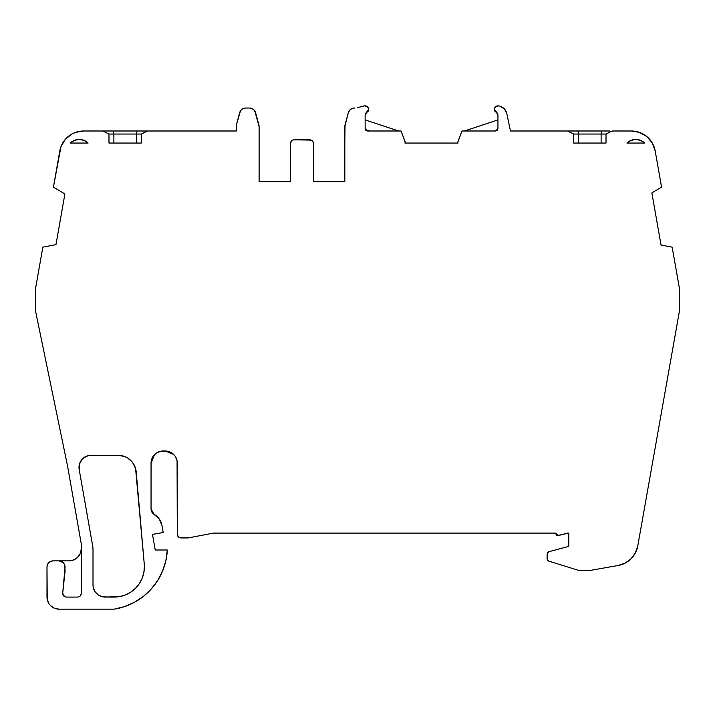 <?xml version="1.0" encoding="UTF-8"?>
<svg xmlns="http://www.w3.org/2000/svg" width="715" height="715" viewBox="0 0 715 715"><rect width="100%" height="100%" fill="white"/><g stroke="black" fill="none" stroke-linecap="round" stroke-linejoin="round"><path stroke-width="1.07" d="M144.278 564.269A30.182 30.182 0 0 1 144.394 566.897L143.813 572.787L142.097 578.453L139.309 583.672L135.555 588.239L130.979 591.993L125.76 594.782L120.102 596.507L105.06 597.079A12.075 12.075 0 0 1 93.004 585.013L93.004 549.317A16.901 16.901 0 0 0 92.753 546.385L92.753 546.385A16.901 16.901 0 0 1 93.004 549.317L93.004 585.013L93.004 549.317A16.901 16.901 0 0 0 92.753 546.385L79.186 469.469L79.419 464.25L81.832 459.611L83.727 457.797L88.463 455.58L118.154 455.294L124.714 456.528L127.717 458.029L132.641 462.542L135.591 468.531L144.278 564.269A30.182 30.182 0 0 1 114.212 597.079L102.701 596.846L98.357 595.041L95.032 591.707L93.236 587.364L93.004 585.013A12.075 12.075 0 0 0 105.06 597.079L114.212 597.079A30.182 30.182 0 0 0 144.278 564.269L136.19 471.828L144.278 564.269M159.257 518.947L154.1 514.264C158.337 516.82 160.947 520.529 161.93 525.382L159.257 518.947L152.831 513.307L151.053 509.017L154.1 514.264A6.033 6.033 0 0 1 151.053 509.017L151.053 463.07L151.964 458.449L154.583 454.534L151.053 463.07A12.075 12.075 0 0 1 163.118 450.995L165.228 450.995A12.075 12.075 0 0 1 177.302 463.07L177.302 534.302A3.62 3.62 0 0 0 180.922 537.921L188.17 537.921L213.526 533.095L188.17 537.921L180.922 537.921A3.62 3.62 0 0 1 177.302 534.302L178.366 536.867L179.537 537.644L188.17 537.921L213.526 533.095L555.501 533.095A2.413 2.413 0 0 0 555.501 533.184L558.54 535.517L567.576 533.095L558.54 535.517L555.501 533.184A2.413 2.413 0 0 1 555.501 533.095L213.526 533.095L555.501 533.095A2.413 2.413 0 0 0 555.501 533.184L556.449 535.097L557.441 535.544L568.783 533.095L568.783 546.376L548.905 551.703L547.619 552.561L547.118 554.036L548.905 551.703L568.783 546.376L568.783 533.095L567.576 533.095L568.783 533.095L568.783 546.376L548.905 551.703L547.118 554.036L547.234 559.595L548.816 561.141A2.413 2.413 0 0 1 547.118 558.835L547.592 560.274M363.64 106.035L364.48 105.847C366.911 105.766 368.341 106.928 368.761 109.332L365.535 113.479L368.154 111.272L368.761 109.332L367.43 106.598L364.48 105.847L357.464 107.643M457.868 141.847L462.015 130.997L471.373 130.997L462.015 130.997L457.788 142.276L462.015 130.997L495.531 130.997L497.944 128.575L497.944 114.793L497.944 128.575L497.417 130.085L497.944 128.575L497.944 114.793L494.324 109.332C494.744 106.928 496.174 105.766 498.614 105.847L495.656 106.598L494.324 109.332L494.932 111.272L497.425 113.292L494.324 109.332C494.744 106.928 496.174 105.766 498.614 105.847L499.624 106.079C503.405 107.196 505.791 109.672 506.792 113.479L510.465 130.997L555.144 130.997M345.032 124.991L348.375 112.505L344.827 126.546A6.033 6.033 0 0 1 345.032 124.991L344.827 143.063L344.827 126.546A6.033 6.033 0 0 1 345.032 124.991L344.827 126.546A6.033 6.033 0 0 1 345.032 124.991L348.375 112.505C349.34 109.744 351.28 108.251 354.202 108.037L350.529 109.279L348.375 112.505C349.34 109.744 351.28 108.251 354.202 108.037L354.417 108.037M365.848 130.291L365.142 128.575L365.857 130.291L365.142 128.575L365.857 130.291L369.968 130.997L366.053 130.47L367.546 130.997L365.142 128.575L365.142 114.793L366.589 112.586L365.142 114.793L365.535 113.479M240.526 110.718L239.713 112.505C240.678 109.744 242.626 108.251 245.549 108.037L241.867 109.279L240.526 110.718L236.37 124.982L239.713 112.505C240.678 109.744 242.626 108.251 245.549 108.037L249.723 108.037C252.645 108.251 254.585 109.744 255.55 112.505L258.901 124.991A6.033 6.033 0 0 1 259.107 126.546L258.901 124.991A6.033 6.033 0 0 1 259.107 126.546L258.901 124.991A6.033 6.033 0 0 1 259.107 126.546L254.737 110.718L253.396 109.279L249.723 108.037C252.645 108.251 254.585 109.744 255.55 112.505L253.396 109.279L251.662 108.358M63.233 595.372L66.307 597.079C63.93 596.802 62.732 595.47 62.706 593.066C62.732 595.461 63.93 596.802 66.307 597.079L77.649 597.079C79.848 596.846 81.054 595.64 81.269 593.459C81.036 595.658 79.83 596.864 77.649 597.079C79.848 596.846 81.054 595.64 81.269 593.459L81.269 543.856L67.585 466.243L81.269 543.856L81.269 593.459L80.214 596.024L81.269 593.459C81.036 595.658 79.83 596.864 77.649 597.079L80.214 596.024M80.42 553.24L79.24 555.501L75.906 558.826L71.554 560.631L69.194 560.864C76.514 560.122 80.536 556.1 81.269 548.789L80.42 553.231L77.738 557.325L73.645 560.015L69.194 560.864L59.068 560.864C62.661 561.293 64.672 563.304 65.101 566.897L62.706 593.075M151.097 509.813L154.1 514.264C158.337 516.82 160.947 520.529 161.93 525.382L163.19 532.514L152.483 534.4L155.235 549.996L167.31 549.996L165.871 560.64L167.31 549.996L155.235 549.996L167.31 549.996A63.027 63.027 0 0 1 114.194 609.153L124.624 606.579L134.465 602.271L143.429 596.355L151.258 589.008L157.729 580.428L162.645 570.883L165.871 560.64M405.191 141.847L401.044 130.997L405.271 142.348A1.207 1.207 0 0 1 404.976 143.063L405.271 142.348A1.207 1.207 0 0 1 404.976 143.063L405.191 141.847L401.044 130.997L405.191 141.847M497.238 130.291L495.531 130.997L497.944 128.575L497.238 130.291L495.531 130.997L497.247 130.282L495.531 130.997L464.428 130.997L497.944 119.914M81.269 548.789C80.536 556.1 76.514 560.122 69.194 560.864L53.035 560.864L59.068 560.864L63.34 562.634L64.681 564.68L65.101 571.008L62.706 593.066C62.732 595.461 63.93 596.802 66.307 597.079L77.649 597.079L66.307 597.079L63.608 595.881L62.706 593.066C62.732 595.47 63.93 596.802 66.307 597.079M579.588 570.525A3.62 3.62 0 0 1 578.524 570.356L548.816 561.141L578.524 570.356L588.043 570.525A18.107 18.107 0 0 0 591.189 570.248L591.189 570.248A18.107 18.107 0 0 1 588.043 570.525L579.588 570.525A3.62 3.62 0 0 1 578.524 570.356L579.588 570.525A3.62 3.62 0 0 1 578.524 570.356L588.043 570.525A18.107 18.107 0 0 0 591.189 570.248L618.189 565.485L625.142 563.125L631.059 558.79L635.403 552.874L637.771 545.92L679.25 312.089L679.25 287.376L672.163 247.158L661.035 245.013L651.865 192.916L661.572 187.116L655.19 150.945L652.295 143.018L646.852 136.574L639.514 132.391L631.184 130.997A24.149 24.149 0 0 0 630.961 130.997A24.149 24.149 0 0 1 655.19 150.945A24.149 24.149 0 0 0 630.961 130.997L612.201 130.997L606.016 134.036L606.016 143.063L573.698 143.063L573.698 134.036L578.587 134.036L578.587 143.063L578.587 134.036L601.118 134.036L601.118 143.063L601.118 134.036L606.016 134.036L606.016 143.063L573.698 143.063L573.698 134.036L567.513 130.997L577.935 130.997L578.587 134.036L601.118 134.036L601.78 130.997L577.935 130.997L578.587 134.036L578.587 143.063M344.827 143.063L344.827 181.699L344.827 126.546L344.827 181.699L313.429 181.699L313.429 143.447C313.17 141.293 311.963 140.086 309.81 139.827C311.963 140.086 313.17 141.293 313.429 143.447L313.429 181.699L313.429 143.447A3.62 3.62 0 0 0 312.375 140.891L311.195 140.104L313.161 142.062L312.375 140.891L309.81 139.827L294.115 139.827C291.961 140.086 290.755 141.293 290.496 143.447L291.559 140.891A3.62 3.62 0 0 1 294.115 139.827L311.195 140.104M103.979 130.997L113.22 130.997L113.882 134.036L141.302 134.036L141.302 143.063L108.984 143.063L108.984 134.036L113.882 134.036L113.882 143.063L113.882 134.036L136.413 134.036L136.413 143.063L136.413 134.036L141.302 134.036L141.302 143.063L108.984 143.063L108.984 134.036L136.413 134.036L137.066 130.997L113.22 130.997L113.882 134.036L113.882 143.063M629.817 143.063L626.912 143.063A12.673 12.673 0 0 1 644.662 143.063L631.095 143.063M626.912 143.063L644.662 143.063L640.577 140.381L635.787 139.443L630.996 140.381L626.912 143.063L644.662 143.063A12.673 12.673 0 0 0 626.912 143.063L644.662 143.063M73.243 143.063L70.338 143.063A12.673 12.673 0 0 1 88.088 143.063L74.521 143.063M70.338 143.063L88.088 143.063L84.004 140.381L79.213 139.443L74.423 140.381L70.338 143.063L88.088 143.063A12.673 12.673 0 0 0 70.338 143.063L88.088 143.063M365.142 119.914L398.63 130.997L365.142 119.914L398.63 130.997L372.712 130.997M365.142 128.575L365.142 114.793L365.142 128.575L367.555 130.997L401.044 130.997M93.004 585.076L93.039 585.934L93.004 585.076M239.713 112.505L236.37 124.982L236.37 130.997L236.37 124.982L236.37 130.997L147.487 130.997L141.302 134.036L141.302 143.063L108.984 143.063L108.984 134.036L102.799 130.997L84.039 130.997A24.149 24.149 0 0 0 83.816 130.997A24.149 24.149 0 0 1 84.039 130.997A24.149 24.149 0 0 0 83.816 130.997L75.486 132.391L71.634 134.161L65.145 139.55L60.909 146.852L53.428 187.116L64.895 193.98L55.967 244.628L42.837 247.158L35.75 287.376L35.75 312.089L67.585 466.243L81.269 543.856L81.269 593.459M59.068 609.153L114.194 609.153L59.068 609.153A12.075 12.075 0 0 1 46.993 597.079L46.993 566.897L47.226 599.438L49.031 603.791L50.533 605.623L54.447 608.233L59.068 609.153A12.075 12.075 0 0 1 46.993 597.079L46.993 566.897A6.033 6.033 0 0 1 53.035 560.864L50.72 561.32L48.763 562.634L47.458 564.591L46.993 566.897A6.033 6.033 0 0 1 53.035 560.864L59.068 560.864C62.661 561.293 64.672 563.304 65.101 566.897L64.636 564.591L63.34 562.634L61.374 561.329L59.068 560.864L69.194 560.864M154.127 455.017L156.415 453.033L160.768 451.228L167.587 451.228L171.94 453.033L173.772 454.534L175.273 456.367L177.07 460.71L177.302 534.311M162.466 451.013L165.228 450.995L173.763 454.534L165.237 450.995M601.118 143.063L601.118 134.036L606.016 134.036L606.016 143.063L573.698 143.063L573.698 134.036L601.118 134.036L601.78 130.997L577.935 130.997L578.587 134.036M495.531 130.997L464.428 130.997L495.531 130.997M404.976 143.063L458.083 143.063A1.207 1.207 0 0 1 457.788 142.348L457.788 143.063L457.788 142.348A1.207 1.207 0 0 0 458.083 143.063L404.976 143.063L405.271 142.348A1.207 1.207 0 0 1 404.976 143.063L458.083 143.063A1.207 1.207 0 0 1 457.788 142.348L457.788 142.348M310.373 139.872A3.62 3.62 0 0 1 311.999 140.569A3.62 3.62 0 0 0 310.373 139.872M290.54 142.884A3.62 3.62 0 0 1 291.228 141.266A3.62 3.62 0 0 0 290.54 142.884M309.81 139.827L294.115 139.827C291.961 140.086 290.755 141.293 290.496 143.447L290.496 181.699L290.496 143.447L290.773 142.062L292.73 140.104L291.559 140.891L290.496 143.447L290.496 181.699L259.107 181.699L259.107 126.546M136.413 143.063L136.413 134.036L137.066 130.997L113.22 130.997L113.882 134.036L108.984 134.036L102.799 130.997L84.039 130.997A24.149 24.149 0 0 0 83.816 130.997A24.149 24.149 0 0 1 84.039 130.997L236.37 130.997L147.487 130.997L141.302 134.036L147.487 130.997L236.37 130.997L84.039 130.997A24.149 24.149 0 0 0 59.81 150.945L53.428 187.116L64.895 193.98L55.967 244.628L42.837 247.158L35.75 287.376L35.75 312.089L67.585 466.243L35.75 312.089L35.75 287.376L42.837 247.158L55.967 244.628L64.895 193.98L53.428 187.116L59.81 150.945A24.149 24.149 0 0 1 83.816 130.997M245.549 108.037L249.723 108.037L245.549 108.037M152.483 534.4L155.235 549.996L152.483 534.4L163.19 532.514L152.483 534.4M162.537 528.832L163.19 532.514L162.537 528.832M547.118 554.036L547.118 558.835L547.118 554.036M672.163 247.158L661.035 245.013L651.865 192.916L661.572 187.116L655.19 150.945L661.572 187.116L651.865 192.916L661.035 245.013L672.163 247.158L679.25 287.376L672.163 247.158M612.201 130.997L606.016 134.036L612.201 130.997L630.961 130.997L612.201 130.997M573.698 134.036L567.513 130.997L510.465 130.997L506.792 113.479L504.281 108.743L499.624 106.079C503.405 107.196 505.791 109.672 506.792 113.479L510.465 130.997L567.513 130.997L573.698 134.036M498.614 105.847L499.624 106.079L498.614 105.847M92.753 546.385L79.186 469.469A12.075 12.075 0 0 1 91.073 455.294L118.154 455.294A18.107 18.107 0 0 1 136.19 471.828A18.107 18.107 0 0 0 118.154 455.294L91.073 455.294A12.075 12.075 0 0 0 79.186 469.469L92.753 546.385M151.866 512.056L154.1 514.264A6.033 6.033 0 0 1 151.053 509.017L151.088 462.122M591.189 570.248L618.189 565.485A24.149 24.149 0 0 0 637.771 545.92L679.25 312.089L679.25 287.376L679.25 312.089L637.771 545.92A24.149 24.149 0 0 1 618.189 565.485L591.189 570.248M569.909 130.997L609.806 130.997M344.827 181.699L313.429 181.699L344.827 181.699M290.496 181.699L259.107 181.699L290.496 181.699M136.413 134.036L137.066 130.997L145.091 130.997M368.395 107.822L366.035 105.9M313.161 142.062L312.375 140.891A3.62 3.62 0 0 1 313.429 143.447M81.224 549.871L80.759 552.284M59.068 560.864L53.017 560.864M48.763 562.634L48.352 563.089M50.533 605.623L51.051 606.106M167.31 549.996A63.027 63.027 0 0 1 114.194 609.153L123.481 606.955M151.634 459.361L151.964 458.449M157.881 452.193L158.498 451.916M177.284 462.408L177.302 463.07A12.075 12.075 0 0 0 165.228 450.995L166.175 451.031M168.937 451.576L169.848 451.916M173.28 454.079L173.772 454.534M176.105 457.832L176.382 458.449M646.852 136.574L643.366 134.161M101.11 596.408L100.601 596.221M364.48 105.847C366.911 105.766 368.341 106.928 368.761 109.332L365.142 114.793M65.101 566.897L62.706 593.066M255.55 112.505L258.901 124.991M154.583 454.534L151.053 463.07A12.075 12.075 0 0 1 163.118 450.995M177.302 534.302L177.302 463.07M578.524 570.356L548.816 561.141A2.413 2.413 0 0 1 547.118 558.835M601.118 134.036L601.78 130.997M291.559 140.891A3.62 3.62 0 0 1 294.115 139.827M108.984 134.036L102.799 130.997L84.039 130.997L236.37 130.997M137.066 130.997L113.22 130.997M151.053 509.017L151.053 463.07M118.154 455.294L91.073 455.294"/></g></svg>

